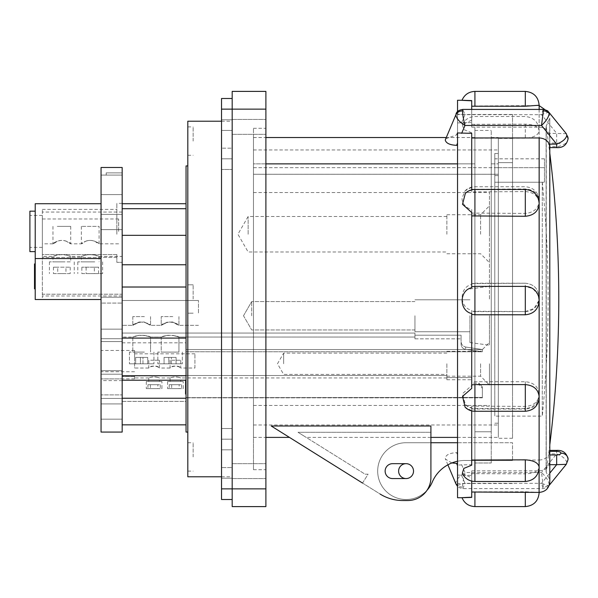 <?xml version="1.0" encoding="UTF-8"?>
<svg xmlns="http://www.w3.org/2000/svg" width="598" height="598" viewBox="0 0 598 598"><rect width="100%" height="100%" fill="white"/><g stroke="black" fill="none" stroke-linecap="round" stroke-linejoin="round"><path stroke-width="0.45" stroke-dasharray="2.99 2.24" d="M221.537 471.112L221.537 478.564L221.537 471.112M232.181 471.112L232.181 478.564L232.181 471.112M221.537 126.888L221.537 119.436L221.537 126.888M232.181 126.888L232.181 119.436L232.181 126.888M265.893 488.858L232.181 488.858L232.181 98.491L232.181 506.603L265.893 506.603L265.893 91.397L232.181 91.397L232.181 488.858L221.537 488.858L221.537 98.491L232.181 98.491M232.181 467.569L232.181 449.823L232.181 478.213L232.181 467.569L221.537 467.569L221.537 119.787L221.537 478.213L221.537 467.569L232.181 467.569M232.181 439.179L232.181 428.527L232.181 439.179L221.537 439.179L232.181 439.179M232.181 169.473L232.181 428.527L232.181 158.821L232.181 169.473L221.537 169.473L232.181 169.473M232.181 148.177L232.181 130.431L232.181 148.177L221.537 148.177L232.181 148.177M232.181 119.787L232.181 130.431L232.181 119.787L221.537 119.787L232.181 119.787M221.537 499.509L221.537 488.858M232.181 478.213L221.537 478.213L232.181 478.213M232.181 158.821L221.537 158.821L232.181 158.821M494.793 299L494.793 158.821L494.793 416.111L494.793 175.61L498.336 175.61L498.336 438.289L498.336 138.415L498.336 299L498.336 153.499L498.336 175.61L494.793 175.61L494.793 299M542.289 182.226L494.793 182.226L542.289 182.226L542.289 416.111L542.289 182.226L544.472 182.226L544.472 158.821L544.472 182.226L542.289 182.226M542.326 182.226A1178.195 1178.195 0 0 1 542.289 416.111L494.793 416.111M512.531 299L512.531 438.289L512.531 162.634L498.336 162.634L512.531 162.634L512.531 138.415L512.531 299M398.619 471.112A7.453 7.453 0 0 1 406.072 463.667A7.453 7.453 0 0 1 413.524 471.112A7.453 7.453 0 0 0 406.072 463.667A7.453 7.453 0 0 1 413.524 471.112A7.453 7.453 0 0 1 406.072 478.564A7.453 7.453 0 0 0 413.524 471.112A7.453 7.453 0 0 1 406.072 478.564A7.453 7.453 0 0 1 398.619 471.112M549.599 146.645L549.794 479.94L546.116 472.001A1188.839 1188.839 0 0 0 549.794 444.815L549.794 153.185A1188.839 1188.839 0 0 0 546.116 125.999L546.116 472.001L546.116 125.999L546.243 472.001L546.243 125.999L549.794 118.06L549.599 143.042L556.671 143.042C559.28 143.154 560.73 143.759 560.999 144.843C560.73 145.927 559.28 146.525 556.671 146.645L549.599 146.645L549.599 143.042M566.284 133.675L549.203 133.324C547.364 129.43 544.016 127.374 539.149 127.157L471.725 127.157L471.725 100.8C458.98 100.232 458.98 100.158 471.725 100.591L471.725 120.078L462.321 124.623L463.816 129.572L471.725 132.823L471.725 187.301L465.109 190.807L462 198.23C462.299 203.896 465.543 207.678 471.725 209.577L471.725 284.454C458.987 287.137 458.965 307.596 471.725 310.295L471.725 385.501L462.501 393.693L465.379 404.711L471.725 407.993L471.725 464.646L457.53 465.05L457.53 452.656L456.588 452.656C449.756 453 445.973 454.794 445.256 458.053L445.48 459.115L451.864 462.957M445.48 138.886L457.53 134.55L457.53 111.654M457.53 100.27L457.53 465.05M457.53 122.904L471.725 122.56L471.725 109.419M539.149 300.936C538.327 309.345 533.715 313.957 525.306 314.765L474.917 314.765L471.725 314.406L471.725 313.546M471.725 287.705L471.725 286.763L474.917 286.397L525.306 286.397L532.87 288.64L537.976 294.657M465.379 193.289L471.725 190.007L471.725 191.898L525.306 191.584C533.708 192.205 538.32 196.129 539.149 203.365M471.725 124.339L471.725 105.981L539.097 105.592L539.149 130.543C538.327 126.552 533.715 124.436 525.306 124.182L471.725 124.339L471.725 120.078M471.725 284.454L471.725 283.594L474.917 283.22L474.917 311.61L471.725 311.237L525.306 311.603L534.044 308.501L538.858 300.585L539.149 297.064C538.327 288.655 533.715 284.043 525.306 283.235L471.725 283.609L471.725 213.082L525.306 213.419C533.708 212.641 538.32 208.575 539.149 201.234L539.149 130.895C538.32 135.2 533.708 137.622 525.306 138.16L474.917 138.16L474.917 124.182M471.725 464.646L471.725 406.102L525.306 406.416C533.708 405.795 538.32 401.871 539.149 394.635L539.149 200.622C538.327 193.468 533.715 189.581 525.306 188.968L471.725 189.274L471.725 187.301M471.725 410.893L471.725 460.041L539.149 460.049L539.149 394.022C538.327 386.614 533.715 382.518 525.306 381.733L474.917 381.733L471.725 382.07L471.725 385.501M539.097 492.408L525.306 491.765L471.725 491.795L471.725 497.2C458.98 497.768 458.98 497.842 471.725 497.409L471.725 473.661L525.306 473.818L525.306 481.48M539.149 467.457C538.327 471.448 533.715 473.564 525.306 473.818M549.794 479.94L549.794 450.376M549.794 444.815L549.794 118.06M471.725 212.499L471.725 286.771M471.725 105.981L471.725 100.591M471.725 191.644L471.725 132.823M471.725 213.082L471.725 209.577M471.725 382.07L471.725 310.295M471.725 406.102L471.725 407.993M471.725 460.041L471.725 465.177M471.725 481.106L471.725 477.922L462.321 473.377M471.725 477.922L471.725 474.094M457.53 132.95L457.53 134.55M512.531 392.572L512.531 114.465L512.531 392.572M457.53 461.245A35.491 35.491 0 0 1 464.923 460.467L512.531 460.467L464.923 460.467A35.491 35.491 0 0 0 432.227 482.152A28.39 28.39 0 0 1 377.929 467.344A28.39 28.39 0 0 1 406.072 442.722L512.531 442.722L512.531 460.467L512.531 442.722L457.53 442.722M427.032 490.263A28.39 28.39 0 0 1 380.096 482.571A28.39 28.39 0 0 1 406.072 442.722L430.911 442.722L430.911 477.458A23.068 23.068 0 0 1 407.843 500.526L402.693 500.526A42.585 42.585 0 0 1 380.126 494.053A42.585 42.585 0 0 0 402.693 500.526L407.843 500.526A23.068 23.068 0 0 0 430.911 477.458L430.911 426L430.911 432.294L298.021 432.294C308.897 439.089 308.897 439.089 298.021 432.294C308.897 439.089 308.897 439.089 298.021 432.294L430.911 432.294L430.911 437.4L306.206 437.4M457.53 497.73L457.53 452.656M471.725 314.391L471.725 388.423M471.725 410.699L465.109 407.193M471.725 408.987L525.306 409.032L525.306 411.267M539.149 397.378C538.327 404.532 533.715 408.419 525.306 409.032M457.53 475.096L471.725 475.44L471.725 470.843L471.725 491.795M471.725 470.843L539.149 470.843C544.016 470.626 547.372 468.57 549.203 464.676L549.794 459.025M474.917 138.16L471.725 137.959L471.725 189.274M539.149 492.401L539.149 470.843M549.794 481.764L549.794 461.245M549.794 147.624L549.794 146.645M549.203 133.324L549.794 138.975M549.794 144.125L549.794 136.755M549.599 451.355L549.203 453.875L556.671 453.875C562.793 456.334 566.171 459.309 566.814 462.785L566.284 464.325M539.149 460.049C544.016 459.825 547.372 457.769 549.203 453.875M549.173 484.5C548.687 480.829 546.131 476.838 541.511 472.532L543.358 487.108L543.104 488.581L541.511 483.334L548.77 485.882L549.173 484.5A7.101 6.115 -0 0 1 543.358 487.108M457.53 485.262L464.982 483.334L462.837 488.581L462.501 487.108C462.658 483.274 463.48 478.415 464.982 472.532C459.458 475.986 456.409 479.499 455.825 483.087L456.005 484.051M461.649 464.646L464.982 472.532L541.511 472.532L556.671 453.875L556.671 450.376M471.725 127.157L471.725 122.56M471.725 137.951L471.725 133.354M543.111 109.419L541.511 114.667L548.77 112.118M456.005 113.949L464.982 114.667L462.837 109.419M556.671 147.624L556.671 146.645M461.649 122.56L464.982 114.667L541.511 114.667L556.671 133.324L556.671 143.042M471.725 475.44L471.725 497.2M494.793 175.61L494.793 153.499L494.793 175.61M494.793 167.694L494.793 153.499L494.793 167.694L544.472 167.694L494.793 167.694L498.336 167.694L498.336 149.948L498.336 174.272L498.336 167.694L494.793 167.694M144.387 316.611L132.816 316.611L144.387 316.611M138.99 322.023L132.816 325.342L138.99 322.023C128.219 328.893 133.317 321.814 144.387 322.023C133.347 321.791 128.196 328.907 138.99 322.023C150.031 321.799 155.174 328.907 144.387 322.023L150.561 325.342L144.387 322.023C155.151 328.893 150.053 321.806 138.99 322.023M141.689 352.095L129.445 352.095L141.689 352.095M140.403 363.808L129.445 363.808L135.671 363.808L135.671 357.417L147.699 357.417L135.671 357.417L147.699 357.417L147.699 363.808L153.933 363.808L140.403 363.808L140.403 357.417L140.403 363.808L141.689 363.808L129.445 363.808L135.671 363.808L135.671 357.417L142.967 357.417L142.967 363.808L141.689 363.808L153.933 363.808L135.671 363.808L142.967 363.808L142.967 357.417L147.699 357.417L147.699 363.808L140.403 363.808M138.99 335.306L132.816 337.055L138.99 335.306C127.987 338.916 133.563 335.142 144.387 335.306C133.541 335.142 128.009 338.909 138.99 335.306C149.814 335.142 155.383 338.916 144.387 335.306L150.561 337.055L144.387 335.306C155.368 338.909 149.821 335.142 138.99 335.306M144.387 352.095L132.816 352.095L144.387 352.095M170.079 352.095L157.835 352.095L170.079 352.095M168.793 363.808L157.835 363.808L164.061 363.808L164.061 357.417L176.089 357.417L164.061 357.417L176.089 357.417L176.089 363.808L182.323 363.808L168.793 363.808L168.793 357.417L168.793 363.808L170.079 363.808L157.835 363.808L164.061 363.808L164.061 357.417L171.357 357.417L171.357 363.808L170.079 363.808L182.323 363.808L164.061 363.808L171.357 363.808L171.357 357.417L176.089 357.417L176.089 363.808L168.793 363.808M167.38 335.306L161.206 337.055L161.206 352.095L178.952 352.095L161.206 352.095L178.952 352.095L161.206 352.095L161.206 337.055L150.561 337.055L150.561 352.095L150.561 337.055L161.206 337.055L167.38 335.306C156.377 338.916 161.961 335.142 172.777 335.306L178.952 337.055L178.952 352.095L178.952 337.055L172.777 335.306C183.758 338.909 178.211 335.142 167.38 335.306C156.377 338.916 161.961 335.142 172.777 335.306C183.758 338.909 178.211 335.142 167.38 335.306M172.777 316.611L161.206 316.611L172.777 316.611M172.777 322.023C161.737 321.791 156.586 328.907 167.38 322.023C178.421 321.799 183.564 328.907 172.777 322.023C161.737 321.791 156.586 328.907 167.38 322.023C178.421 321.799 183.564 328.907 172.777 322.023L178.952 325.342L172.777 322.023M161.206 325.342L167.38 322.023L161.206 325.342L150.561 325.342L161.206 325.342L161.206 316.611L161.206 325.342M146.301 381.509L161.916 381.509L146.301 381.509L146.301 388.603L157.85 388.603L157.85 384.701L160.279 384.701L147.938 384.701L157.85 384.701M147.938 384.701L147.938 388.603L146.301 388.603M150.367 384.701L150.367 388.603L161.916 388.603L161.916 381.509M157.558 377.368C152.535 375.813 145.224 379.267 150.659 377.368C155.682 375.813 162.992 379.267 157.558 377.368L159.427 377.958L159.427 381.509L148.782 381.509L159.427 381.509M148.782 381.509L148.782 377.958L150.659 377.368M150.659 360.213L159.427 360.213L150.659 360.213M148.782 360.213L148.782 368.024C150.023 366.021 152.946 365.595 157.558 366.753L159.427 368.024C158.193 366.021 155.271 365.602 150.659 366.753L148.782 368.024L134.587 368.024L134.587 353.829L134.587 368.024M167.59 381.509L183.205 381.509L167.59 381.509L167.59 388.603L179.138 388.603L179.138 384.701L181.568 384.701L169.227 384.701L179.138 384.701M169.227 384.701L169.227 388.603L167.59 388.603M171.663 384.701L171.663 388.603L183.205 388.603L183.205 381.509M178.854 377.368C173.831 375.813 166.513 379.267 171.947 377.368C176.978 375.813 184.281 379.267 178.854 377.368L180.723 377.958L180.723 381.509L170.079 381.509L180.723 381.509M170.079 381.509L170.079 377.958L171.947 377.368M171.947 360.213L180.723 360.213L171.947 360.213M170.079 360.213L170.079 368.024C171.32 366.021 174.242 365.595 178.854 366.753L180.723 368.024C179.482 366.021 176.56 365.602 171.947 366.753L170.079 368.024L159.427 368.024L159.427 360.213M57.288 226.38L70.713 226.38L57.288 226.38M66.393 241.211C56.653 237.541 47.354 248.506 57.288 241.211C67.036 237.541 76.312 248.499 66.393 241.211L70.713 243.82L81.358 243.82L85.678 241.211C75.759 248.499 85.021 237.548 94.783 241.211L99.104 243.82L99.104 226.38L81.358 226.38L99.104 226.38M52.968 226.38L52.968 243.82L57.288 241.211M94.783 241.211C104.695 248.491 95.441 237.548 85.678 241.211M85.678 255.069C95.276 253.253 104.844 258.762 94.783 255.069C85.163 253.26 75.625 258.762 85.678 255.069L81.358 256.415L70.713 256.415L70.713 261.864L52.968 261.864L70.713 261.864M122.171 256.415L122.171 234.237L122.171 264.757L122.171 234.237L122.171 256.415L99.104 256.415L94.783 255.069M94.783 261.864L81.358 261.864L94.783 261.864M90.231 261.864L77.807 261.864L90.231 261.864M81.851 273.578L90.231 273.578L86.119 273.578L86.119 267.186L81.851 267.186L94.342 267.186L94.342 273.578L81.851 273.578L81.851 267.186M489.463 315.759L489.463 345.218L489.463 315.759M469.946 315.759L469.946 342.557L469.946 315.759M489.463 234.237L489.463 205.847L489.463 234.237M480.598 234.237L480.598 214.719L480.598 234.237M489.463 363.763L489.463 385.06L489.463 363.763M480.598 363.763L480.598 376.187L480.598 363.763M446.878 234.237L446.878 214.719L446.878 234.237M446.878 363.763L446.878 376.187L446.878 363.763M414.945 315.759L414.945 331.733L414.945 315.759M248.148 234.237L248.148 216.491L248.148 234.237M283.639 363.763L283.639 353.119L283.639 363.763M251.698 315.759L251.698 301.564L251.698 315.759M265.893 299L265.893 128.301L265.893 299M265.893 163.874L253.47 163.874L253.47 137.533L253.47 299L253.47 128.301L253.47 299L253.47 174.272L498.336 174.272L498.336 299L498.336 174.272L253.47 174.272L253.47 149.948L253.47 437.4L253.47 163.874L474.894 163.874L474.894 431.786L491.242 431.786L491.242 299L491.242 431.786L474.894 431.786L474.894 137.533L474.894 163.874L457.53 163.874M187.817 121.207L187.817 476.793M232.181 301.482L232.181 476.778L232.181 301.482M265.893 471.112L265.893 478.564L265.893 471.112M265.893 126.888L265.893 119.436L265.893 126.888M193.147 456.917L193.147 442.722L193.147 456.917M187.817 456.917L187.817 442.722L187.817 456.917M193.147 299L193.147 284.805L193.147 299M193.147 141.083L193.147 126.888L193.147 141.083M187.817 141.083L187.817 126.888L187.817 141.083M122.171 315.759L122.171 338.094L186.045 338.094L186.045 287.018L186.045 375.738L186.045 338.094L186.045 375.738L186.045 338.094L122.171 338.094L122.171 287.018L122.171 375.738L122.171 370.655L122.171 375.738L122.171 370.655L101.055 370.655L101.055 338.722L101.055 374.206L101.055 338.722L101.055 374.206L101.055 370.655L122.171 370.655L122.171 371.052L122.171 370.655L101.055 370.655L122.171 370.655L122.171 375.738L122.171 315.759M122.171 380.216L122.171 342.826L122.171 380.216L186.045 380.216L186.045 401.385L186.045 380.216M186.045 363.763L186.045 342.826L186.045 363.763M122.171 432.077L122.171 167.492L122.171 172.882L122.171 167.492L101.055 167.492L101.055 175.072L106.197 175.072L106.197 172.882L122.171 172.882L122.171 175.072L122.171 172.882L106.197 172.882L106.197 175.072L106.197 172.882L106.197 175.072L122.171 175.072L122.171 194.597L122.171 175.072L101.055 175.072L101.055 167.492L101.055 432.077M186.045 432.077L186.045 165.923M186.045 234.237L186.045 203.716L186.045 234.237M122.171 312.926L122.171 300.502L122.171 312.926M198.469 312.926L198.469 300.502L198.469 312.926M57.288 255.069C47.242 258.762 56.765 253.26 66.393 255.069C76.447 258.762 66.894 253.253 57.288 255.069L52.968 256.415L42.323 256.415L42.323 234.237L42.323 256.415M66.393 255.069L70.713 256.415M42.323 231.396L42.323 215.43L42.323 231.396M118.621 231.396L118.621 218.973L118.621 231.396M194.918 368.024L194.918 353.829L194.918 368.024L180.723 368.024L180.723 360.213M194.918 353.829L134.587 353.829M34.512 280.35L34.512 282.047L35.222 282.047L35.222 280.35L35.222 282.047L34.512 282.047L34.512 280.35L35.222 280.35L34.512 280.35M34.512 277.517L34.512 279.214L35.222 279.214L35.222 277.517L35.222 279.214L34.512 279.214L34.512 277.517L35.222 277.517L34.512 277.517M34.512 274.123L34.512 275.82L35.222 275.82L35.222 274.123L35.222 275.82L34.512 275.82L34.512 274.123L35.222 274.123L35.222 271.574L35.222 274.123L34.512 274.123L35.222 274.123L34.512 274.123L34.512 270.722L34.512 274.123M34.512 263.927L34.512 288.841M35.222 276.388L35.222 263.927L35.222 276.388M116.842 234.237L116.842 203.357L116.842 234.237M122.171 234.237L122.171 203.357L122.171 262.343L116.842 262.343L116.842 257.461L116.842 262.343L122.171 262.343L122.171 203.716L122.171 234.237M29.9 211.169L29.9 251.623M35.222 231.396L35.222 251.623L35.222 231.396M101.055 411.551L101.055 403.919L101.055 411.551M122.171 411.551L122.171 398.238L122.171 411.551M101.055 222.015L101.055 214.383L101.055 222.015M35.222 203.716L35.222 299.531L101.055 299.531L101.055 258.545L35.222 258.545M101.055 234.237L101.055 203.716L101.055 234.237M101.055 313.195L101.055 297.228L101.055 313.195M122.171 313.195L122.171 297.228L122.171 313.195M101.055 361.102L101.055 350.458L101.055 361.102M134.587 361.102L134.587 350.458L134.587 361.102M42.323 234.237L42.323 209.397L42.323 234.237M498.336 299L498.336 437.4L498.336 299M402.693 500.526A42.585 42.585 0 0 1 380.126 494.053L271.215 426C295.397 441.107 295.397 441.107 271.215 426C295.397 441.107 295.397 441.107 271.215 426L430.911 426L430.911 477.458A23.068 23.068 0 0 1 407.843 500.526M491.242 299L491.242 163.874L498.336 163.874L498.336 137.533L498.336 163.874L491.242 163.874L491.242 137.533L491.242 299L491.242 130.431L491.242 299M474.894 299L474.894 462.987L491.242 462.987L491.242 431.786L491.242 462.987L474.894 462.987L474.894 130.431L474.894 299M253.47 299L253.47 469.699L253.47 299M489.463 299L489.463 192.534L489.463 299M61.841 261.864L49.417 261.864L61.841 261.864M53.461 267.186L53.461 273.578L61.841 273.578L57.729 273.578L57.729 267.186L53.461 267.186L70.213 267.186L57.729 267.186M70.213 267.186L70.213 273.578L61.841 273.578L65.952 273.578L65.952 267.186M70.213 273.578L57.729 273.578M53.461 273.578L65.952 273.578M474.894 431.786L474.894 462.987L474.894 431.786M392.587 463.667L406.072 463.667L392.587 463.667A7.453 7.453 0 0 0 385.134 471.112A7.453 7.453 0 0 0 392.587 478.564A7.453 7.453 0 0 1 385.134 471.112A7.453 7.453 0 0 1 392.587 463.667L406.072 463.667A7.453 7.453 0 0 1 413.524 471.112A7.453 7.453 0 0 1 406.072 478.564L392.587 478.564A7.453 7.453 0 0 1 385.134 471.112A7.453 7.453 0 0 1 392.587 463.667M362.538 483.064L368.084 474.192L365.086 474.192L298.021 432.294L365.086 474.192L368.084 474.192L362.538 483.064L380.126 494.053M413.524 471.112A7.453 7.453 0 0 0 402.342 464.661A7.453 7.453 0 0 0 402.342 477.57A7.453 7.453 0 0 0 413.524 471.112M122.171 338.722L122.171 333.056L122.171 341.585L122.171 338.722L122.171 341.585L122.171 338.722L101.055 338.722L101.055 341.585L101.055 338.722L122.171 338.722L101.055 338.722L122.171 338.722L122.171 333.056L122.171 338.722M101.055 299.531L101.055 303.081L122.171 303.081L101.055 303.081L101.055 299.531L42.323 299.531L42.323 295.98L122.171 295.98L122.171 303.081L122.171 294.209L122.171 295.98L42.323 295.98L42.323 299.531L101.055 299.531L101.055 258.545M122.171 262.343L122.171 294.209L42.323 294.209L42.323 257.461L42.323 295.98L42.323 294.209L122.171 294.209L122.171 262.343M122.171 375.738L122.171 338.094L122.171 375.738L186.045 375.738L186.045 349.546L482.369 349.546L482.369 351.759L482.369 349.546L482.369 351.759L482.369 349.546L465.655 347.034C462.732 346.264 461.208 344.343 461.073 341.279C461.2 344.343 462.725 346.257 465.655 347.034C462.732 346.264 461.208 344.343 461.073 341.279L461.073 344.142L461.073 341.279C461.2 344.343 462.725 346.257 465.655 347.034L465.655 349.411L465.655 347.034L465.655 349.411L465.655 347.034L482.369 349.546L465.655 347.034L482.369 349.546L186.045 349.546L186.045 351.759L186.045 349.546L482.369 349.546L186.045 349.546L186.045 375.738L186.045 349.546L186.045 375.738L122.171 375.738L186.045 375.738M122.171 213.456L122.171 222.015L122.171 213.456M122.171 376.561L122.171 380.62L122.171 376.561L122.171 378.848L122.171 376.561L134.587 376.561L134.587 375.499L134.587 378.848L134.587 376.561L122.171 376.561M134.587 375.499L134.587 377.958L134.587 375.499L446.878 375.499L446.878 377.958L446.878 375.499L134.587 375.499M414.945 333.056L414.945 337.055L414.945 333.056L122.171 333.056L414.945 333.056L414.945 337.055L414.945 333.056L122.171 333.056L414.945 333.056L414.945 338.827L414.945 335.201L461.073 335.201L461.073 338.827L461.073 335.201L414.945 335.201L414.945 333.056M101.055 194.597L122.171 194.597L101.055 194.597L101.055 175.072L106.197 175.072L101.055 175.072L101.055 194.597M116.842 254.561L116.842 257.461L116.842 254.561L42.323 254.561L42.323 257.461L42.323 254.561L116.842 254.561M101.055 378.915L101.055 394.882L101.055 378.915L122.171 378.915L101.055 378.915M101.055 394.882L101.055 398.432L101.055 394.882L122.171 394.882L101.055 394.882M122.171 374.206L101.055 374.206L122.171 374.206M101.055 398.432L122.171 398.432L101.055 398.432M35.222 271.574L35.222 270.722L35.222 271.574L34.512 271.574L35.222 271.574M446.878 377.592L446.878 379.737L446.878 377.592L471.725 377.592L471.725 379.737L471.725 377.592L446.878 377.592M414.945 335.201L414.945 338.827L414.945 335.201L461.073 335.201L461.073 338.827L461.073 335.201L414.945 335.201M185.335 388.005L185.335 391.825L185.335 386.368L185.335 388.005L186.045 388.005L186.045 382.541L186.045 391.825L186.045 388.005L185.335 388.005M185.335 382.541L185.335 386.368L185.335 382.541L186.045 382.541L185.335 382.541M185.335 391.825L186.045 391.825L185.335 391.825M185.335 386.368L186.045 386.368L185.335 386.368M185.335 379.992L185.335 394.187L185.335 379.992L186.045 379.992L186.045 394.187L186.045 379.992L186.045 394.187L186.045 379.992L185.335 379.992L185.335 394.187L186.045 394.187L185.335 394.187L185.335 379.992L186.045 379.992L185.335 379.992M185.335 394.187L186.045 394.187L185.335 394.187M185.335 392.55L186.045 392.55L185.335 392.55M461.073 341.279L461.073 335.201L461.073 341.279M478.819 383.124L482.369 386.913L478.819 383.124L478.819 384.701L478.819 383.124L471.725 383.124L471.725 384.701L471.725 377.592L471.725 383.124L478.819 383.124M482.369 386.913L482.369 397.834L482.369 386.913M482.369 397.834L482.369 397.438L482.369 397.834L186.045 397.834L186.045 397.438L186.045 397.834L482.369 397.834M482.369 397.438L186.045 397.655L482.369 397.438M122.171 401.385L186.045 401.385L186.045 397.834L186.045 401.385L122.171 401.385M186.045 411.551L186.045 398.238L186.045 411.551M186.045 222.015L186.045 208.702L186.045 222.015M122.171 338.094L186.045 338.094M232.181 171.536L232.181 121.222L232.181 171.536M102.647 261.864L102.647 273.578L86.119 273.578M102.647 273.578L94.342 273.578M98.603 273.578L98.603 267.186L86.119 267.186M94.342 267.186L98.603 267.186M181.568 384.701L181.568 388.603L183.205 388.603M181.568 388.603L171.663 388.603M169.227 388.603L179.138 388.603M160.279 384.701L160.279 388.603L161.916 388.603M160.279 388.603L150.367 388.603M147.938 388.603L157.85 388.603M265.893 109.142L221.537 109.142M232.181 449.823L221.537 449.823L232.181 449.823M232.181 428.527L221.537 428.527L232.181 428.527M232.181 130.431L221.537 130.431L232.181 130.431M525.306 189.476L525.306 191.584M474.917 191.584L474.917 189.476M525.306 91.404L525.306 106.003M474.917 106.003L474.917 91.404M525.306 124.182L525.306 138.16M525.306 188.968L525.306 213.419M474.917 213.419L474.917 188.968M474.917 283.22L525.306 283.22L525.306 311.61L474.917 311.61M525.306 381.733L525.306 406.416M474.917 406.416L474.917 381.733M525.306 491.765L525.306 506.596M474.917 506.596L474.917 491.765M474.917 481.48L474.917 473.818M474.917 411.267L474.917 409.032M539.149 109.419L539.149 127.157M456.588 134.55L457.53 132.322M457.53 454.884L456.588 452.656M461.649 475.44L464.982 483.334L541.511 483.334L549.794 473.138M549.794 464.676L549.203 464.676M455.825 483.087A7.101 6.115 180 0 0 462.501 487.108M566.814 462.785A7.101 6.115 180 0 0 568.1 459.279M568.1 138.721A7.101 6.115 -0 0 1 560.999 144.843M253.47 167.694L498.336 167.694L253.47 167.694M116.842 257.461L42.323 257.461L116.842 257.461M232.181 463.667L265.893 463.667L232.181 463.667M232.181 119.436L265.893 119.436L232.181 119.436M232.181 134.333L265.893 134.333L232.181 134.333M232.181 478.564L265.893 478.564L232.181 478.564M494.793 423.205L498.336 423.205M512.531 438.289L498.336 438.289M462.321 124.623C464.938 119.465 469.138 116.767 474.917 116.52L525.306 116.52C533.715 117.343 538.327 121.955 539.149 130.364M465.109 190.807C467.838 188.146 471.104 186.785 474.917 186.733L525.306 186.733C533.715 187.555 538.327 192.167 539.149 200.569M525.306 283.22C533.715 284.043 538.327 288.655 539.149 297.064M465.379 404.711C468.07 407.208 471.246 408.471 474.917 408.524L525.306 408.524C533.715 407.701 538.327 403.089 539.149 394.687M512.531 114.465L457.53 114.465M512.531 483.535L457.53 483.535M549.143 112.581L549.794 116.236M538.858 300.585C536.944 307.454 532.422 311.132 525.306 311.61M549.143 485.419L548.77 485.882C547.439 486.518 549.771 487.056 543.104 488.581L462.837 488.581L459.428 487.751L457.53 486.346M447.887 464.825L445.48 459.115M512.531 138.415L498.336 138.415M544.472 158.821L494.793 158.821M494.793 153.499L498.336 153.499M132.816 316.611L132.816 325.342L122.171 325.342L132.816 325.342L132.816 316.611M129.445 352.095L129.445 363.808L129.445 352.095M132.816 337.055L132.816 352.095L132.816 337.055L122.171 337.055L132.816 337.055M157.835 352.095L157.835 363.808L157.835 352.095M99.104 256.415L99.104 261.864M77.807 261.864L77.807 273.578M469.946 288.969L489.463 286.307L469.946 288.969M446.878 214.719L480.598 214.719L489.463 205.847M446.878 351.347L480.598 351.347L489.463 342.475M414.945 299.792L469.946 299.792L414.945 299.792M446.878 216.491L248.148 216.491L237.907 234.237L248.148 251.982L446.878 251.982M446.878 353.119L283.639 353.119L277.487 363.763L283.639 374.408L446.878 374.408M414.945 301.564L251.698 301.564L414.945 301.564M243.506 315.759L251.698 301.564L243.506 315.759L251.698 329.954L243.506 315.759M253.47 128.301L265.893 128.301M221.537 476.793L232.181 476.793M187.817 442.722L193.147 442.722M187.817 284.805L193.147 284.805L187.817 284.805M187.817 126.888L193.147 126.888M122.171 287.018L186.045 287.018M122.171 342.826L186.045 342.826M122.171 235.32L186.045 235.32M122.171 424.857L186.045 424.857M198.469 300.502L122.171 300.502L198.469 300.502M118.621 218.973L42.323 218.973M34.512 265.064L35.222 265.064M122.171 203.357L116.842 203.357M42.323 215.43L29.9 215.43M122.171 403.919L101.055 403.919L122.171 403.919M122.171 214.383L101.055 214.383L122.171 214.383M122.171 297.228L101.055 297.228L122.171 297.228M134.587 350.458L101.055 350.458M42.323 209.397L116.842 209.397M253.47 424.984L498.336 424.984M253.47 437.4L265.893 437.4M457.53 437.4L498.336 437.4M474.894 130.431L491.242 130.431M253.47 405.466L489.463 405.466M49.417 261.864L49.417 273.578M52.968 256.415L52.968 261.864M153.933 352.095L153.933 363.808L153.933 352.095M74.257 261.864L74.257 273.578M253.47 192.534L489.463 192.534M253.47 137.533L265.893 137.533M446.048 137.533L474.894 137.533M491.242 137.533L498.336 137.533M253.47 149.948L498.336 149.948M134.587 378.848L122.171 378.848M414.945 337.055L178.952 337.055L414.945 337.055M446.878 377.958L180.723 377.958M170.079 377.958L159.427 377.958M148.782 377.958L134.587 377.958M134.587 371.747L101.055 371.747M122.171 329.162L101.055 329.162L122.171 329.162M122.171 419.176L101.055 419.176L122.171 419.176M122.171 229.639L101.055 229.639L122.171 229.639M42.323 247.363L29.9 247.363M122.171 341.585L101.055 341.585L122.171 341.585M122.171 380.62L101.055 380.62M34.512 287.713L35.222 287.713M34.512 270.722L35.222 270.722M198.469 325.342L178.952 325.342L198.469 325.342M118.621 243.82L99.104 243.82M52.968 243.82L42.323 243.82M122.171 212.058L42.323 212.058M186.045 351.759L482.369 351.759L186.045 351.759M446.878 379.737L471.725 379.737M414.945 338.827L461.073 338.827L414.945 338.827M465.655 349.411C462.822 348.791 461.297 347.034 461.073 344.142C461.297 347.034 462.822 348.791 465.655 349.411L482.369 351.759L465.655 349.411M471.725 384.701L478.819 384.701L482.369 388.252M482.369 397.655L186.045 397.655M122.171 398.238L186.045 398.238M122.171 208.702L186.045 208.702M187.817 313.195L193.147 313.195L187.817 313.195M187.817 155.278L193.147 155.278M187.817 471.112L193.147 471.112M221.537 121.207L232.181 121.207M253.47 469.699L265.893 469.699M414.945 329.954L251.698 329.954L414.945 329.954M414.945 331.733L469.946 331.733L414.945 331.733M446.878 376.187L480.598 376.187L489.463 385.06M446.878 253.754L480.598 253.754L489.463 262.627M469.946 342.557L489.463 345.218L469.946 342.557M81.358 256.415L81.358 261.864M81.358 226.38L81.358 243.82M70.713 226.38L70.713 243.82M178.952 316.611L178.952 325.342L178.952 316.611M182.323 352.095L182.323 363.808L182.323 352.095M150.561 316.611L150.561 325.342L150.561 316.611"/><path stroke-width="0.9" d="M232.181 98.491L221.537 98.491L221.537 499.509L232.181 499.509L221.537 499.509M406.072 463.667A7.453 7.453 0 0 0 398.619 471.112A7.453 7.453 0 0 0 406.072 478.564A7.453 7.453 0 0 0 413.524 471.112A7.453 7.453 0 0 0 406.072 463.667L392.587 463.667A7.453 7.453 0 0 0 385.134 471.112A7.453 7.453 0 0 0 392.587 478.564L406.072 478.564A7.453 7.453 0 0 0 413.524 471.112A7.453 7.453 0 0 0 406.072 463.667M556.671 450.376C562.935 450.055 566.74 453.022 568.1 459.279L566.284 464.325L556.671 464.676L556.671 454.958C559.28 454.846 560.73 454.241 560.999 453.157C560.73 452.073 559.28 451.475 556.671 451.355L556.671 450.376L549.794 450.376L549.794 444.815A1188.839 1188.839 0 0 0 549.794 153.185L549.794 144.125M457.53 111.654L457.53 100.27L462 100.27C464.474 94.656 468.78 91.703 474.917 91.404L474.917 106.235L471.725 106.205M471.725 109.419L471.725 100.8C458.98 100.232 458.98 100.158 471.725 100.591M538.611 296.399L539.149 300.226L539.097 492.408M471.725 492.019L539.149 492.401C545.615 491.78 549.166 488.23 549.794 481.764L549.794 146.645L549.203 144.125C547.364 140.231 544.016 138.175 539.149 137.951L539.149 203.978C538.327 211.386 533.715 215.482 525.306 216.267L471.725 215.93M539.149 109.419L539.149 105.241L525.306 106.235L474.917 106.235M471.725 460.041L525.306 459.84C533.708 460.378 538.32 462.8 539.149 467.105L539.149 467.457M539.149 203.365L539.149 300.936C538.327 309.345 533.715 313.957 525.306 314.78L525.306 286.39L474.917 286.39L474.917 314.78L471.725 314.406M471.725 384.918L474.917 384.581L474.917 411.267C471.104 411.215 467.838 409.854 465.109 407.193L462.553 396.369L471.725 388.423L471.725 313.546C458.987 310.863 458.965 290.404 471.725 287.705L471.725 212.499L462.501 204.307L465.379 193.289C468.07 190.792 471.246 189.529 474.917 189.476L474.917 216.267M471.725 497.2C458.98 497.768 458.98 497.842 471.725 497.409L471.725 481.106M474.917 459.84L474.917 481.48C469.138 481.233 464.938 478.535 462.321 473.377L463.816 468.428L471.725 465.177L471.725 410.893M457.53 437.4L430.911 437.4L430.911 442.722L457.53 442.722M427.032 490.263A28.39 28.39 0 0 0 432.227 482.152A35.491 35.491 0 0 1 457.53 461.245M462.09 497.73L457.53 497.73L457.53 132.95L471.725 133.354L471.725 189.85M539.149 137.951L471.725 137.951M537.976 294.657L538.536 296.16M474.917 384.581L525.306 384.581C533.708 385.359 538.32 389.425 539.149 396.766L539.149 397.378M471.725 474.094L471.725 473.661M457.53 143.116L456.588 145.344L457.53 145.344M451.864 462.957L457.53 463.45M549.794 450.376L549.794 444.815M457.53 486.346L456.005 484.051L457.53 485.262M456.588 145.344C449.756 145 445.973 143.206 445.256 139.947L455.825 114.913C456.409 118.501 459.458 122.014 464.982 125.468L461.649 133.354M566.814 135.215L566.284 133.675L548.77 112.118L549.173 113.5C548.687 117.171 546.131 121.162 541.511 125.468L543.358 110.892L543.104 109.419L462.837 109.419L462.501 110.892C462.658 114.726 463.48 119.585 464.982 125.468L541.511 125.468L556.671 144.125C562.793 141.666 566.171 138.691 566.814 135.215A7.101 6.115 -0 0 1 568.1 138.721L566.284 133.675M549.203 144.125L556.671 144.125L556.671 147.624L549.794 147.624M221.537 476.793L187.817 476.793L187.817 121.207L221.537 121.207M187.817 165.923L186.045 165.923L186.045 432.077L187.817 432.077M35.222 288.841L34.512 288.841L34.512 263.927L35.222 263.927M35.222 251.623L29.9 251.623L29.9 211.169L35.222 211.169M101.055 299.531L35.222 299.531L35.222 203.716L101.055 203.716M122.171 299L122.171 432.077L101.055 432.077L101.055 167.492L122.171 167.492L122.171 299M362.538 483.064L271.215 426L430.911 426L430.911 477.458A23.068 23.068 0 0 1 407.843 500.526L402.693 500.526L407.843 500.526M265.893 163.874L457.53 163.874M380.126 494.053A42.585 42.585 0 0 0 402.693 500.526M101.055 258.545L35.222 258.545M122.171 338.094L186.045 338.094M122.171 375.738L186.045 375.738M122.171 380.216L186.045 380.216M265.893 488.858L265.893 506.603L232.181 506.603L232.181 91.397L265.893 91.397L265.893 488.858L221.537 488.858M265.893 109.142L221.537 109.142M474.917 286.39L471.725 286.763M525.306 216.267L525.306 189.476C533.715 190.299 538.327 194.911 539.149 203.313M525.306 106.235L525.306 91.404C533.715 92.219 538.327 96.839 539.149 105.241M474.917 491.997L474.917 506.596L525.306 506.596L525.306 491.997M474.917 506.596L474.917 506.596C468.78 506.297 464.474 503.344 462 497.723M474.917 481.48L525.306 481.48L525.306 459.84M474.917 411.267L525.306 411.267L525.306 384.581M456.588 463.45L457.53 465.678M549.794 473.138L556.671 464.676L549.794 464.676M549.794 454.958L556.671 454.958M556.671 451.355L549.794 451.355M568.1 459.279A7.101 6.115 180 0 0 560.999 453.157M462.501 110.892A7.101 6.115 180 0 0 455.825 114.913M543.358 110.892A7.101 6.115 -0 0 1 549.173 113.5M474.917 189.476L525.306 189.476M474.917 91.404L525.306 91.404M525.306 506.596C533.715 505.773 538.327 501.161 539.149 492.759M525.306 481.48C533.715 480.657 538.327 476.045 539.149 467.636M525.306 411.267C533.715 410.445 538.327 405.833 539.149 397.431M539.149 105.592L549.143 112.581M538.858 297.415C536.944 290.546 532.422 286.868 525.306 286.39M474.917 314.78L525.306 314.78M566.284 464.325L549.143 485.419M456.005 484.051L447.887 464.825M462.837 109.419C458.95 110.01 456.67 111.52 456.005 113.949M548.77 112.118C547.439 111.482 549.771 110.944 543.104 109.419M556.671 147.624C562.935 147.945 566.74 144.978 568.1 138.721M122.171 287.018L186.045 287.018M122.171 235.32L186.045 235.32M122.171 424.857L186.045 424.857M122.171 264.757L186.045 264.757M265.893 437.4L289.462 437.4M265.893 137.533L446.048 137.533M122.171 203.716L186.045 203.716M122.171 398.238L186.045 398.238M122.171 208.702L186.045 208.702"/></g></svg>
